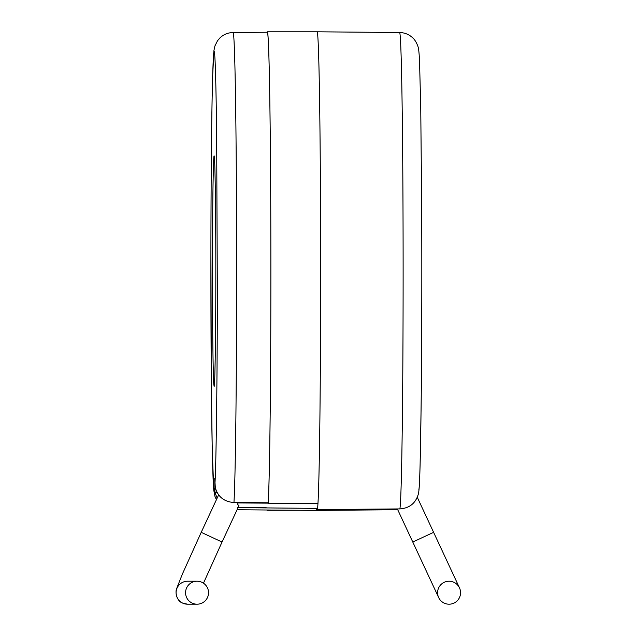 <?xml version="1.0" encoding="UTF-8"?>
<svg xmlns="http://www.w3.org/2000/svg" width="636" height="636" viewBox="0 0 636 636"><rect width="100%" height="100%" fill="white"/><g stroke="black" fill="none" stroke-linecap="round" stroke-linejoin="round"><path stroke-width="0.95" d="M267.136 32.229A239.311 3.53 90 0 1 267.351 31.8A239.311 3.53 90 0 1 270.697 196.421A239.311 3.53 90 0 1 268.193 503.474L317.96 503.474A239.311 3.53 90 0 1 317.412 509.587L399.885 508.911C409.679 508.172 415.865 503.084 418.456 493.655L418.575 493.027M217.051 492.431L214.952 492.431L217.146 498.123M214.952 492.431L214.753 478.471L215.318 487.693C217.965 496.867 224.182 501.804 233.961 502.512L268.209 502.758A238.89 3.522 -90 0 0 268.448 498.068A238.89 3.522 -90 0 0 270.825 233.34A238.89 3.522 -90 0 0 267.343 32.229L233.102 32.523A238.587 3.522 90 0 1 236.608 295.867A238.587 3.522 90 0 1 234.207 497.781A238.587 3.522 90 0 1 233.961 502.512M214.419 158.833L214.411 158.809C215.135 162.665 215.97 224.047 215.811 282.98C215.795 340.101 214.777 395.823 213.95 385.011C213.108 384.017 212.289 315.321 212.448 259.234C212.464 202.129 213.473 146.407 214.308 157.219C215.143 158.213 215.97 226.909 215.811 282.996C215.827 337.263 214.817 385.034 214.411 383.421L214.419 383.397M300.884 510.295L267.231 510.295A239.311 3.53 90 0 1 267.136 510M238.055 507.655L316.815 508.387A239.311 3.53 90 0 1 316.354 510.43L237.085 509.738M449.072 581.225A11.488 11.488 0 0 1 460.559 592.712A11.488 11.488 0 0 1 449.072 604.2A11.488 11.488 0 0 1 437.584 592.712A11.488 11.488 0 0 1 449.072 581.225M187.564 604.2A11.488 11.48 -90 0 1 176.355 590.232A11.488 11.48 -90 0 1 187.564 581.225L197.057 581.225A11.488 11.48 -90 0 1 208.536 592.712A11.488 11.48 -90 0 1 197.057 604.2L187.564 604.2L182.691 603.119C177.054 601.37 174.868 592.736 176.641 588.586L182.357 574.125L201.215 532.332L222.044 542.031L238.953 505.723L237.824 504.587L237.848 502.535M397.667 509.603L391.887 509.651M317.412 509.587L317.03 509.587A239.311 3.53 90 0 0 317.197 508.387L316.815 508.387M237.586 507.488L266.285 507.759A238.866 3.522 90 0 1 266.269 507.91L317.197 508.387M268.193 503.148L237.936 502.957A238.619 3.522 90 0 1 237.824 504.587M268.193 503.474L268.185 502.758M316.354 510.43L391.776 509.77A238.659 3.522 -90 0 0 392.062 508.975M237.936 502.535L237.936 502.957M197.057 604.2A11.488 11.48 -90 0 1 185.569 592.712A11.488 11.48 -90 0 1 197.057 581.225M418.83 489.895C419.776 486.222 420.587 453.818 421.271 392.682C421.875 332.898 421.93 256.197 421.652 202.439M399.885 508.911A238.595 3.522 -90 0 0 402.946 196.643A238.595 3.522 -90 0 0 402.946 196.445A238.595 3.522 -90 0 0 399.599 32.523L317.118 31.8A239.311 3.53 90 0 1 320.472 196.421A239.311 3.53 90 0 1 317.96 503.474M214.57 488.528C213.632 498.537 212.742 478.614 211.875 428.759C211.104 379.016 210.802 304.914 210.914 248.35C210.977 197.096 211.383 138.815 212.09 100.679C212.853 62.241 213.648 46.293 214.467 52.852C215.286 57.916 216.017 84.596 216.645 132.884L217.345 293.88C217.274 379.438 216.145 467.38 214.904 484.139M397.357 508.927L412.78 542.031L433.609 532.332L417.303 497.352M399.599 32.523C404.575 32.643 408.884 34.352 412.51 37.659C414.513 39.329 416.254 42.056 417.749 45.864C418.377 47.628 418.957 49.536 419.522 60.714L420.738 107.373L421.652 202.343C421.994 271.222 421.787 351.096 421.112 407.748L420.102 465.115C419.498 484.028 419.283 488.766 418.536 493.242M233.102 32.523C228.101 32.651 223.777 34.384 220.143 37.715L217.544 40.704L214.928 45.943L213.942 50.459L212.631 76.272C211.677 109.662 211.009 176.315 210.906 248.318L211.311 379.851L212.233 449.151L213.768 490.253L214.968 496.406L216.415 499.705M267.351 31.8L317.118 31.8M412.78 542.031L438.665 597.562M433.609 532.332L459.486 587.863M201.215 532.332L218.641 494.919M203.472 583.188L222.044 542.031"/></g></svg>
